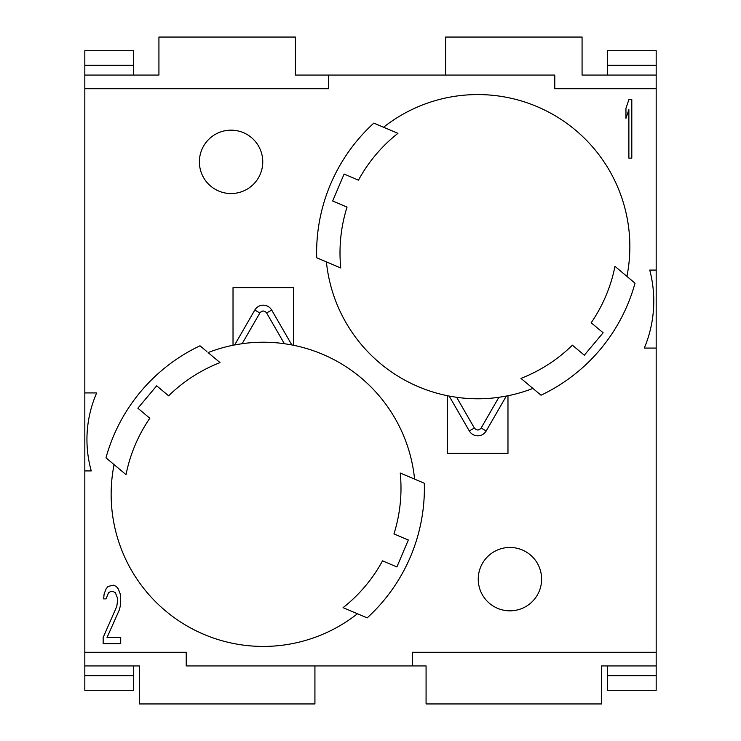 <?xml version="1.0" encoding="UTF-8"?>
<svg xmlns="http://www.w3.org/2000/svg" width="741" height="741" viewBox="0 0 741 741"><rect width="100%" height="100%" fill="white"/><g stroke="black" fill="none" stroke-linecap="round" stroke-linejoin="round"><path stroke-width="1.11" d="M656.174 675.746L607.425 675.746L607.425 690.297L656.174 690.297L656.174 652.275L412.422 652.275L412.422 665.927L186.223 665.927L186.223 652.275L84.826 652.275L84.826 470.924L91.263 470.924A116.3 116.3 0 0 1 96.691 392.925L84.826 392.925L84.826 88.725L328.578 88.725L328.578 75.073L295.427 75.073L295.427 37.05L158.926 37.05L158.926 75.073L84.826 75.073L84.826 50.703L133.575 50.703L133.575 75.073M656.174 652.275L656.174 88.725L554.777 88.725L554.777 75.073L328.578 75.073M656.174 270.076L649.737 270.076A121.357 121.357 0 0 1 644.309 348.075L656.174 348.075M414.59 479.121L424.315 483.252A175.497 175.497 0 0 1 367.175 617.883L343.083 607.657A152.1 152.1 0 0 0 382.532 560.844L396.898 566.939L408.328 540.013L393.962 533.918A152.1 152.1 0 0 0 400.233 473.027L414.59 479.121A152.1 152.1 0 0 0 293.473 345.26L293.473 287.628L233.026 287.628L233.026 345.26A152.1 152.1 0 0 0 208.091 352.577L220.04 362.608A152.1 152.1 0 0 0 168.624 395.833L156.675 385.811L137.872 408.217L149.821 418.239A152.1 152.1 0 0 0 126.026 474.648L105.982 457.818A175.497 175.497 0 0 1 199.987 345.788L206.859 351.549M114.077 464.616A152.1 152.1 0 0 0 357.44 613.752M262.759 161.853A31.687 31.687 0 0 0 231.072 130.166A31.687 31.687 0 0 0 199.385 161.853A31.687 31.687 0 0 0 231.072 193.54A31.687 31.687 0 0 0 262.759 161.853M541.615 579.147A31.687 31.687 0 0 0 509.928 547.46A31.687 31.687 0 0 0 478.241 579.147A31.687 31.687 0 0 0 509.928 610.834A31.687 31.687 0 0 0 541.615 579.147M541.013 395.212L520.96 378.392A152.1 152.1 0 0 0 572.376 345.167L584.325 355.189L603.128 332.783L591.179 322.761A152.1 152.1 0 0 0 614.974 266.352L635.018 283.182A175.497 175.497 0 0 1 541.013 395.212M626.923 276.384A152.1 152.1 0 0 0 383.56 127.248L397.917 133.343A152.1 152.1 0 0 0 358.468 180.156L344.102 174.061L332.672 200.987L347.038 207.082A152.1 152.1 0 0 0 340.767 267.973L316.685 257.748A175.497 175.497 0 0 1 373.825 123.117L383.56 127.248M447.527 395.74A152.1 152.1 0 0 0 449.166 396.065L456.632 397.306A152.1 152.1 0 0 0 498.869 397.306L506.335 396.065A152.1 152.1 0 0 0 507.974 395.74L507.974 453.372L447.527 453.372L447.527 395.74A152.1 152.1 0 0 1 326.411 261.879M507.974 395.74A152.1 152.1 0 0 0 532.909 388.423M103.156 637.473L103.156 643.697L120.709 643.697L120.709 637.473L107.056 637.473L119.245 610.093L120.218 606.351L120.709 601.377L120.218 593.912L118.264 588.928L116.318 586.437L113.392 585.195L108.029 586.437L106.083 588.928L104.129 593.912L103.638 598.885L106.083 598.885L108.519 592.661L110.955 591.42L112.901 591.42L115.346 592.661L117.782 598.885L116.809 606.351L103.156 637.473M631.804 158.148L631.804 99.646L628.877 99.646L625.95 108.362L625.95 118.319L628.877 109.603L628.877 158.148L631.804 158.148M84.826 470.924L84.826 392.925M84.826 75.073L84.826 88.725M84.826 652.275L84.826 665.927L139.428 665.927L139.428 703.95L314.925 703.95L314.925 665.927M84.826 675.746L133.575 675.746L133.575 690.297L84.826 690.297L84.826 665.927M293.473 345.26A152.1 152.1 0 0 0 291.834 344.935L284.368 343.694A152.1 152.1 0 0 0 242.131 343.694L234.665 344.935A152.1 152.1 0 0 0 233.026 345.26M234.665 344.935L254.811 310.053A9.744 9.744 0 0 1 271.688 310.053M242.131 343.694L259.869 312.971C262.157 310.423 264.407 310.423 266.63 312.971L271.697 310.053L291.834 344.935M506.335 396.065L486.198 430.947A9.744 9.744 0 0 1 469.312 430.947M486.189 430.947L481.131 428.029L498.869 397.306L481.131 428.029A3.9 3.9 0 0 0 481.131 428.02C478.843 430.577 476.593 430.577 474.37 428.029L469.303 430.947L449.166 396.065M266.63 312.971L284.368 343.694L266.63 312.971A3.9 3.9 0 0 0 266.63 312.971M201.219 346.816L199.987 345.788M263.861 311.072A3.9 3.9 0 0 0 263.277 311.025M262.685 311.063A3.9 3.9 0 0 0 261.564 311.405M260.591 312.072A3.9 3.9 0 0 0 259.869 312.971L254.811 310.053M477.139 429.928A3.9 3.9 0 0 0 477.723 429.975M478.315 429.937A3.9 3.9 0 0 0 479.436 429.595M480.409 428.928A3.9 3.9 0 0 0 480.835 428.465M474.37 428.029L456.632 397.306M133.575 675.746L133.575 665.927M656.174 88.725L656.174 75.073L582.074 75.073L582.074 37.05L445.573 37.05L445.573 75.073M607.425 65.254L607.425 50.703L656.174 50.703L656.174 65.254L607.425 65.254L607.425 75.073M607.425 675.746L607.425 665.927M656.174 75.073L656.174 65.254M412.422 665.927L426.075 665.927L426.075 703.95L601.572 703.95L601.572 665.927L656.174 665.927M84.826 65.254L133.575 65.254"/></g></svg>
